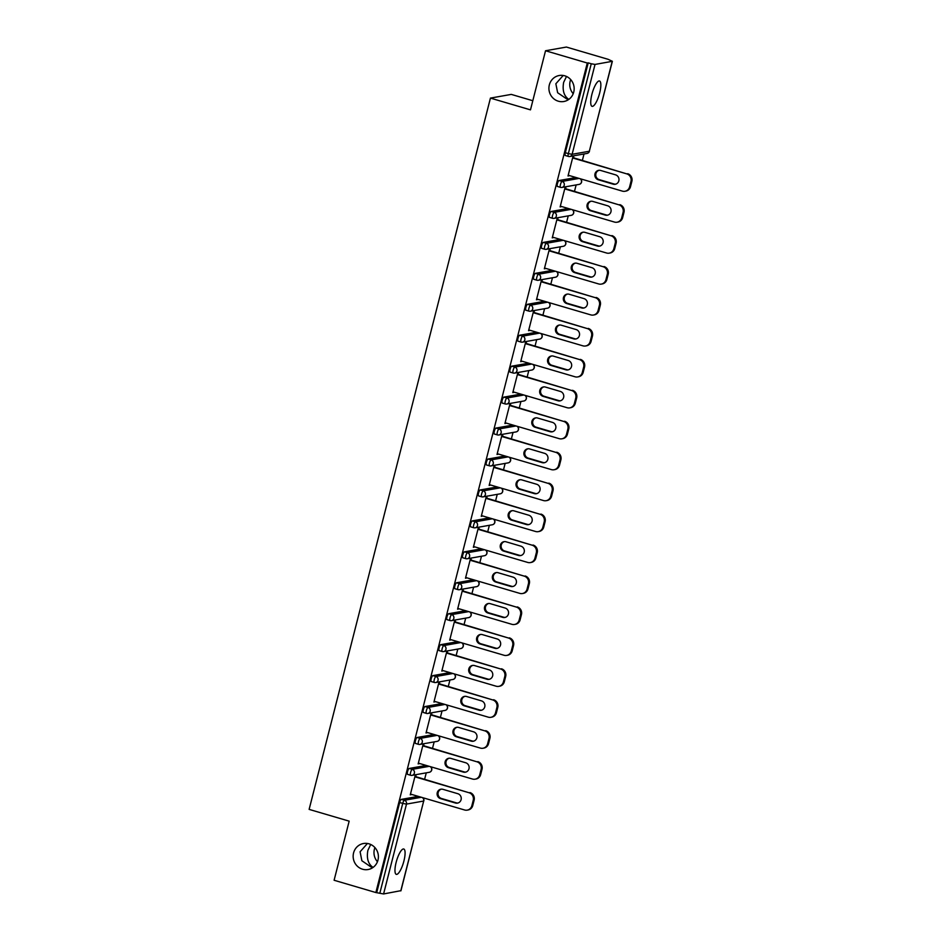<?xml version="1.0" encoding="UTF-8"?>
<svg xmlns="http://www.w3.org/2000/svg" width="941" height="941" viewBox="0 0 941 941"><rect width="100%" height="100%" fill="white"/><g stroke="black" fill="none" stroke-linecap="round" stroke-linejoin="round"><path stroke-width="1.41" d="M369.001 843.83A13.209 12.609 79.9 0 1 378.388 857.227A13.209 12.609 79.9 0 1 368.084 869.531A13.209 12.609 79.9 0 1 362.532 869.213A13.209 12.609 79.9 0 1 353.157 855.816A13.209 12.609 79.9 0 1 363.461 843.524A13.209 12.609 79.9 0 1 369.001 843.83M563.212 75.456L555.86 83.761L557.637 92.724L566.6 98.852L568.717 99.346C563.918 95.958 562.224 90.301 563.647 82.373L566.494 76.456M564.765 75.809A13.209 12.609 79.9 0 1 574.151 89.207A13.209 12.609 79.9 0 1 563.847 101.51A13.209 12.609 79.9 0 1 558.295 101.193A13.209 12.609 79.9 0 1 548.921 87.795A13.209 12.609 79.9 0 1 559.225 75.503A13.209 12.609 79.9 0 1 564.765 75.809M367.437 843.477L360.097 851.781L361.873 860.744L370.836 866.873L372.954 867.367C368.143 863.979 366.449 858.321 367.872 850.393L370.719 844.477M599.676 92.971A13.209 3.564 106.4 0 0 599.511 80.985A13.209 3.564 106.4 0 0 591.901 94.347A13.209 3.564 106.4 0 0 592.065 106.333A13.209 3.564 106.4 0 0 599.676 92.971M403.912 860.991A13.209 3.564 106.4 0 0 403.748 849.005A13.209 3.564 106.4 0 0 396.137 862.368A13.209 3.564 106.4 0 0 396.302 874.354A13.209 3.564 106.4 0 0 403.912 860.991M377.447 861.733A13.209 12.609 79.9 0 1 374.93 847.606M573.21 93.712A13.209 12.609 79.9 0 1 570.705 79.585M532.806 100.722L511.281 94.394L490.437 98.099L309.13 809.389L349.17 821.152L334.102 880.258L375.859 892.538L587.29 63.023L545.533 50.755L566.388 47.05L608.133 59.318L612.368 61.306L589.372 151.031M424.626 779.254L426.261 772.832M432.519 748.307L434.154 741.896M440.4 717.371L442.035 710.949M448.292 686.424L449.927 680.014M456.173 655.477L457.808 649.067M464.066 624.542L465.701 618.119M471.959 593.595L473.594 587.184M479.839 562.647L481.474 556.237M487.732 531.712L489.367 525.29M495.613 500.765L497.248 494.354M503.506 469.818L505.141 463.407M511.386 438.882L513.021 432.46M519.279 407.935L520.914 401.525M527.16 376.988L528.795 370.578M535.053 346.053L536.688 339.63M542.933 315.106L544.568 308.695M550.826 284.158L552.461 277.748M558.707 253.223L560.354 246.801M566.6 222.276L568.235 215.865M574.492 191.341L576.127 184.918M582.373 160.393L584.008 153.983M568.293 156.371L565.459 155.536A3.094 0.835 -73.6 0 1 565.341 155.524A3.094 0.835 -73.6 0 1 565.306 152.713L568.352 153.618L591.254 63.765L595.03 64.435L612.368 61.306M565.306 152.713L588.207 62.871L587.29 63.023M591.254 63.765L588.207 62.871M400.842 890.68L383.587 893.95L375.859 892.538M490.437 98.099L530.477 109.862L545.533 50.755M568.117 175.602L568.917 175.838L568.011 176.002L572.81 157.159L573.728 156.994L573.528 157.794M376.765 892.374L399.666 802.52A3.094 0.835 -73.6 0 1 401.337 799.38L418.298 796.368M410.547 775.219L407.712 774.396A3.094 0.835 -73.6 0 1 407.594 774.384A3.094 0.835 -73.6 0 1 407.559 771.573A3.094 0.835 -73.6 0 1 409.229 768.444L426.179 765.433M418.427 744.284L415.593 743.449A3.094 0.835 -73.6 0 1 415.487 743.449A3.094 0.835 -73.6 0 1 415.44 740.638A3.094 0.835 -73.6 0 1 417.11 737.497L434.072 734.486M426.32 713.337L423.485 712.502A3.094 0.835 -73.6 0 1 423.368 712.502A3.094 0.835 -73.6 0 1 423.332 709.69A3.094 0.835 -73.6 0 1 425.003 706.55L441.964 703.539M434.213 682.401L431.366 681.566A3.094 0.835 -73.6 0 1 431.26 681.555A3.094 0.835 -73.6 0 1 431.213 678.743A3.094 0.835 -73.6 0 1 432.884 675.614L449.845 672.603M442.094 651.454L439.259 650.619A3.094 0.835 -73.6 0 1 439.141 650.619A3.094 0.835 -73.6 0 1 439.106 647.808A3.094 0.835 -73.6 0 1 440.776 644.667L457.738 641.656M449.986 620.507L447.14 619.672A3.094 0.835 -73.6 0 1 447.034 619.672A3.094 0.835 -73.6 0 1 446.987 616.861A3.094 0.835 -73.6 0 1 448.657 613.72L465.619 610.709M457.867 589.572L455.032 588.737A3.094 0.835 -73.6 0 1 454.915 588.725A3.094 0.835 -73.6 0 1 454.879 585.925A3.094 0.835 -73.6 0 1 456.55 582.785L473.511 579.774M465.76 558.625L462.925 557.79A3.094 0.835 -73.6 0 1 462.807 557.79A3.094 0.835 -73.6 0 1 462.772 554.978A3.094 0.835 -73.6 0 1 464.431 551.838L481.392 548.826M473.641 527.678L470.806 526.842A3.094 0.835 -73.6 0 1 470.688 526.842A3.094 0.835 -73.6 0 1 470.653 524.031A3.094 0.835 -73.6 0 1 472.323 520.902L489.285 517.879M481.533 496.742L478.698 495.907A3.094 0.835 -73.6 0 1 478.581 495.895A3.094 0.835 -73.6 0 1 478.546 493.096A3.094 0.835 -73.6 0 1 480.216 489.955L497.166 486.944M489.414 465.795L486.579 464.96A3.094 0.835 -73.6 0 1 486.462 464.96A3.094 0.835 -73.6 0 1 486.426 462.149A3.094 0.835 -73.6 0 1 488.097 459.008L505.058 455.997M497.307 434.848L494.472 434.013A3.094 0.835 -73.6 0 1 494.354 434.013A3.094 0.835 -73.6 0 1 494.319 431.201A3.094 0.835 -73.6 0 1 495.989 428.073L512.939 425.05M505.188 403.912L502.353 403.077A3.094 0.835 -73.6 0 1 502.247 403.066A3.094 0.835 -73.6 0 1 502.2 400.266A3.094 0.835 -73.6 0 1 503.87 397.126L520.832 394.114M513.08 372.965L510.245 372.13A3.094 0.835 -73.6 0 1 510.128 372.13A3.094 0.835 -73.6 0 1 510.093 369.319A3.094 0.835 -73.6 0 1 511.763 366.178L528.724 363.167M520.973 342.018L518.126 341.195A3.094 0.835 -73.6 0 1 518.02 341.183A3.094 0.835 -73.6 0 1 517.973 338.372A3.094 0.835 -73.6 0 1 519.644 335.243L536.605 332.22M528.854 311.083L526.019 310.248A3.094 0.835 -73.6 0 1 525.901 310.236A3.094 0.835 -73.6 0 1 525.866 307.436A3.094 0.835 -73.6 0 1 527.536 304.296L544.498 301.285M536.746 280.136L533.9 279.301A3.094 0.835 -73.6 0 1 533.794 279.301A3.094 0.835 -73.6 0 1 533.747 276.489A3.094 0.835 -73.6 0 1 535.417 273.349L552.379 270.338M544.627 249.2L541.793 248.365A3.094 0.835 -73.6 0 1 541.675 248.353A3.094 0.835 -73.6 0 1 541.64 245.542A3.094 0.835 -73.6 0 1 543.31 242.413L560.271 239.402M552.52 218.253L549.685 217.418A3.094 0.835 -73.6 0 1 549.568 217.418A3.094 0.835 -73.6 0 1 549.52 214.607A3.094 0.835 -73.6 0 1 551.191 211.466L568.152 208.455M560.401 187.306L557.566 186.471A3.094 0.835 -73.6 0 1 557.448 186.471A3.094 0.835 -73.6 0 1 557.413 183.66A3.094 0.835 -73.6 0 1 559.083 180.519L576.045 177.508M565.635 188.729L565.835 187.941L564.929 188.106L560.118 206.949L561.13 206.385M557.742 219.676L557.954 218.888L557.037 219.041L552.238 237.885L553.249 237.332M549.862 250.624L550.062 249.824L549.156 249.988L544.345 268.832L545.357 268.279M541.969 281.559L542.181 280.771L541.263 280.936L536.464 299.779L537.476 299.214M534.088 312.506L534.288 311.718L533.382 311.871L528.571 330.714L529.583 330.162M526.195 343.453L526.407 342.653L525.49 342.818L520.691 361.662L521.702 361.109M518.315 374.389L518.515 373.601L517.597 373.765L512.798 392.609L513.81 392.044M510.422 405.336L510.622 404.536L509.716 404.701L504.917 423.544L505.929 422.991M502.541 436.283L502.741 435.483L501.824 435.648L497.024 454.491L498.036 453.938M494.648 467.218L494.848 466.43L493.943 466.595L489.144 485.438L490.155 484.874M486.768 498.165L486.968 497.366L486.05 497.53L481.251 516.374L482.262 515.821M478.875 529.101L479.075 528.313L478.169 528.477L473.358 547.321L474.37 546.768M470.994 560.048L471.194 559.26L470.277 559.413L465.477 578.256L466.489 577.703M463.101 590.995L463.301 590.195L462.396 590.36L457.585 609.203L458.596 608.651M455.209 621.93L455.42 621.142L454.503 621.307L449.704 640.151L450.715 639.598M447.328 652.878L447.528 652.089L446.622 652.242L441.811 671.086L442.823 670.533M439.435 683.825L439.647 683.025L438.729 683.19L433.93 702.033L434.942 701.48M431.554 714.76L431.754 713.972L430.837 714.137L426.038 732.98L427.049 732.416M423.662 745.707L423.862 744.919L422.956 745.072L418.157 763.916L419.168 763.363M415.781 776.654L415.981 775.855L415.063 776.019L410.264 794.863L411.276 794.31M561.036 206.785L560.224 206.549M553.143 237.732L552.343 237.485M545.262 268.667L544.451 268.432M537.37 299.614L536.558 299.379M529.489 330.55L528.677 330.315M521.596 361.497L520.785 361.262M513.715 392.444L512.904 392.209M505.823 423.379L505.011 423.144M497.942 454.327L497.13 454.091M490.049 485.274L489.238 485.038M482.157 516.209L481.357 515.974M474.276 547.156L473.464 546.921M466.383 578.103L465.583 577.856M458.502 609.039L457.691 608.803M450.61 639.986L449.798 639.751M442.729 670.933L441.917 670.686M434.836 701.868L434.024 701.633M426.955 732.816L426.144 732.58M419.063 763.763L418.251 763.516M411.182 794.698L410.37 794.463M630.964 181.495L629.6 186.859L630.505 186.694L631.87 181.342L630.964 181.495A6.187 5.905 -100.1 0 0 626.765 173.873L572.61 157.947M629.6 186.859A6.187 5.905 -100.1 0 1 622.366 191.129L568.211 175.214M600.676 170.462A4.846 4.623 -100.1 0 0 594.853 174.861A4.846 4.623 -100.1 0 0 598.3 179.79L613.167 184.165A4.846 4.623 -100.1 0 0 618.99 179.755A4.846 4.623 -100.1 0 0 615.543 174.838L600.676 170.462M626.765 173.873L572.716 157.547M627.671 173.709A6.187 5.905 79.9 0 1 631.87 181.342M630.505 186.694A6.187 5.905 79.9 0 1 625.871 191.105L624.965 191.27M599.099 170.297A4.846 4.623 -100.1 0 0 599.205 179.625L614.085 184.001A4.846 4.623 -100.1 0 0 615.661 184.165M623.071 212.443L621.707 217.794L622.624 217.642L623.989 212.278L623.071 212.443A6.187 5.905 -100.1 0 0 618.872 204.809L564.729 188.894M621.707 217.794A6.187 5.905 -100.1 0 1 614.473 222.064L560.33 206.15M592.783 201.409A4.846 4.623 -100.1 0 0 586.972 205.808A4.846 4.623 -100.1 0 0 590.407 210.737L605.286 215.101A4.846 4.623 -100.1 0 0 611.109 210.702A4.846 4.623 -100.1 0 0 607.663 205.785L592.783 201.409M618.872 204.809L564.823 188.494M619.778 204.644A6.187 5.905 79.9 0 1 623.989 212.278M622.624 217.642A6.187 5.905 79.9 0 1 617.99 222.052L617.073 222.217M591.207 201.233A4.846 4.623 -100.1 0 0 591.324 210.572L606.192 214.936A4.846 4.623 -100.1 0 0 607.768 215.113M615.191 243.39L613.826 248.742L614.732 248.577L616.096 243.225L615.191 243.39A6.187 5.905 -100.1 0 0 610.98 235.756L556.837 219.841M613.826 248.742A6.187 5.905 -100.1 0 1 606.58 253.011L552.438 237.097M584.902 232.356A4.846 4.623 -100.1 0 0 579.08 236.756A4.846 4.623 -100.1 0 0 582.526 241.672L597.394 246.048A4.846 4.623 -100.1 0 0 603.216 241.649A4.846 4.623 -100.1 0 0 599.77 236.72L584.902 232.356M610.98 235.756L556.943 219.441M611.897 235.591A6.187 5.905 79.9 0 1 616.096 243.225M614.732 248.577A6.187 5.905 79.9 0 1 610.097 253L609.192 253.153M583.326 232.18A4.846 4.623 -100.1 0 0 583.432 241.508L598.311 245.883A4.846 4.623 -100.1 0 0 599.888 246.06M607.298 274.325L605.933 279.689L606.851 279.524L608.215 274.172L607.298 274.325A6.187 5.905 -100.1 0 0 603.099 266.703L548.944 250.776M605.933 279.689A6.187 5.905 -100.1 0 1 598.699 283.959L544.545 268.044M577.009 263.292A4.846 4.623 -100.1 0 0 571.199 267.691A4.846 4.623 -100.1 0 0 574.633 272.619L589.513 276.983A4.846 4.623 -100.1 0 0 595.335 272.584A4.846 4.623 -100.1 0 0 591.889 267.667L577.009 263.292M603.099 266.703L549.05 250.377M604.004 266.538A6.187 5.905 79.9 0 1 608.215 274.172M606.851 279.524A6.187 5.905 79.9 0 1 602.205 283.935L601.299 284.1M575.433 263.127A4.846 4.623 -100.1 0 0 575.551 272.455L590.419 276.83A4.846 4.623 -100.1 0 0 591.995 276.995M599.417 305.272L598.053 310.624L598.958 310.471L600.323 305.107L599.417 305.272A6.187 5.905 -100.1 0 0 595.206 297.638L541.063 281.724M598.053 310.624A6.187 5.905 -100.1 0 1 590.807 314.894L536.664 298.979M569.129 294.239A4.846 4.623 -100.1 0 0 563.306 298.638A4.846 4.623 -100.1 0 0 566.753 303.555L581.62 307.93A4.846 4.623 -100.1 0 0 587.443 303.531A4.846 4.623 -100.1 0 0 583.996 298.615L569.129 294.239M595.206 297.638L541.169 281.324M596.124 297.474A6.187 5.905 79.9 0 1 600.323 305.107M598.958 310.471A6.187 5.905 79.9 0 1 594.324 314.882L593.406 315.047M567.552 294.062A4.846 4.623 -100.1 0 0 567.658 303.402L582.538 307.766A4.846 4.623 -100.1 0 0 584.114 307.942M591.524 336.219L590.16 341.571L591.077 341.407L592.442 336.055L591.524 336.219A6.187 5.905 -100.1 0 0 587.325 328.585L533.171 312.671M590.16 341.571A6.187 5.905 -100.1 0 1 582.926 345.841L528.771 329.926M561.236 325.186A4.846 4.623 -100.1 0 0 555.413 329.585A4.846 4.623 -100.1 0 0 558.86 334.502L573.739 338.878A4.846 4.623 -100.1 0 0 579.55 334.478A4.846 4.623 -100.1 0 0 576.115 329.55L561.236 325.186M587.325 328.585L533.276 312.271M588.231 328.421A6.187 5.905 79.9 0 1 592.442 336.055M591.077 341.407A6.187 5.905 79.9 0 1 586.431 345.829L585.525 345.982M559.66 325.01A4.846 4.623 -100.1 0 0 559.777 334.337L574.645 338.713A4.846 4.623 -100.1 0 0 576.221 338.889M583.643 367.155L582.279 372.518L583.185 372.354L584.549 367.002L583.643 367.155A6.187 5.905 -100.1 0 0 579.433 359.521L525.29 343.606M582.279 372.518A6.187 5.905 -100.1 0 1 575.033 376.788L520.891 360.862M553.355 356.121A4.846 4.623 -100.1 0 0 547.533 360.521A4.846 4.623 -100.1 0 0 550.979 365.449L565.847 369.813A4.846 4.623 -100.1 0 0 571.669 365.414A4.846 4.623 -100.1 0 0 568.223 360.497L553.355 356.121M579.433 359.521L525.384 343.206M580.35 359.368A6.187 5.905 79.9 0 1 584.549 367.002M583.185 372.354A6.187 5.905 79.9 0 1 578.55 376.765L577.633 376.929M551.779 355.957A4.846 4.623 -100.1 0 0 551.885 365.284L566.764 369.66A4.846 4.623 -100.1 0 0 568.34 369.825M575.751 398.102L574.386 403.454L575.292 403.289L576.668 397.937L575.751 398.102A6.187 5.905 -100.1 0 0 571.552 390.468L517.397 374.553M574.386 403.454A6.187 5.905 -100.1 0 1 567.152 407.724L512.998 391.809M545.462 387.069A4.846 4.623 -100.1 0 0 539.64 391.468A4.846 4.623 -100.1 0 0 543.086 396.384L557.966 400.76A4.846 4.623 -100.1 0 0 563.777 396.361A4.846 4.623 -100.1 0 0 560.342 391.432L545.462 387.069M571.552 390.468L517.503 374.153M572.457 390.303A6.187 5.905 79.9 0 1 576.668 397.937M575.292 403.289A6.187 5.905 79.9 0 1 570.658 407.712L569.752 407.876M543.886 386.892A4.846 4.623 -100.1 0 0 544.004 396.232L558.872 400.595A4.846 4.623 -100.1 0 0 560.448 400.772M567.858 429.049L566.494 434.401L567.411 434.236L568.776 428.884L567.858 429.049A6.187 5.905 -100.1 0 0 563.659 421.415L509.516 405.5M566.494 434.401A6.187 5.905 -100.1 0 1 559.26 438.671L505.117 422.756M537.582 418.004A4.846 4.623 -100.1 0 0 531.759 422.415A4.846 4.623 -100.1 0 0 535.206 427.332L550.073 431.707A4.846 4.623 -100.1 0 0 555.896 427.296A4.846 4.623 -100.1 0 0 552.449 422.38L537.582 418.004M563.659 421.415L509.61 405.1M564.576 421.25A6.187 5.905 79.9 0 1 568.776 428.884M567.411 434.236A6.187 5.905 79.9 0 1 562.777 438.647L561.859 438.812M536.005 417.839A4.846 4.623 -100.1 0 0 536.111 427.167L550.979 431.543A4.846 4.623 -100.1 0 0 552.567 431.707M559.977 459.984L558.613 465.348L559.519 465.183L560.883 459.82L559.977 459.984A6.187 5.905 -100.1 0 0 555.778 452.35L501.624 436.436M558.613 465.348A6.187 5.905 -100.1 0 1 551.379 469.606L497.224 453.691M529.689 448.951A4.846 4.623 -100.1 0 0 523.866 453.35A4.846 4.623 -100.1 0 0 527.313 458.279L542.181 462.643A4.846 4.623 -100.1 0 0 548.003 458.243A4.846 4.623 -100.1 0 0 544.557 453.327L529.689 448.951M555.778 452.35L501.729 436.036M556.684 452.198A6.187 5.905 79.9 0 1 560.883 459.82M559.519 465.183A6.187 5.905 79.9 0 1 554.884 469.594L553.978 469.759M528.113 448.786A4.846 4.623 -100.1 0 0 528.23 458.114L543.098 462.49A4.846 4.623 -100.1 0 0 544.674 462.654M552.085 490.931L550.72 496.283L551.638 496.119L553.002 490.767L552.085 490.931A6.187 5.905 -100.1 0 0 547.885 483.298L493.743 467.383M550.72 496.283A6.187 5.905 -100.1 0 1 543.486 500.553L489.344 484.639M521.808 479.898A4.846 4.623 -100.1 0 0 515.986 484.297A4.846 4.623 -100.1 0 0 519.432 489.214L534.3 493.59A4.846 4.623 -100.1 0 0 540.122 489.191A4.846 4.623 -100.1 0 0 536.676 484.262L521.808 479.898M547.885 483.298L493.837 466.983M548.803 483.133A6.187 5.905 79.9 0 1 553.002 490.767M551.638 496.119A6.187 5.905 79.9 0 1 547.003 500.541L546.086 500.706M520.232 479.722A4.846 4.623 -100.1 0 0 520.338 489.061L535.206 493.425A4.846 4.623 -100.1 0 0 536.782 493.602M544.204 521.879L542.839 527.231L543.745 527.066L545.11 521.714L544.204 521.879A6.187 5.905 -100.1 0 0 540.005 514.245L485.85 498.33M542.839 527.231A6.187 5.905 -100.1 0 1 535.605 531.5L481.451 515.586M513.915 510.834A4.846 4.623 -100.1 0 0 508.093 515.245A4.846 4.623 -100.1 0 0 511.539 520.161L526.407 524.537A4.846 4.623 -100.1 0 0 532.23 520.126A4.846 4.623 -100.1 0 0 528.783 515.209L513.915 510.834M540.005 514.245L485.956 497.93M540.91 514.08A6.187 5.905 79.9 0 1 545.11 521.714M543.745 527.066A6.187 5.905 79.9 0 1 539.111 531.477L538.205 531.641M512.339 510.669A4.846 4.623 -100.1 0 0 512.457 519.997L527.325 524.372A4.846 4.623 -100.1 0 0 528.901 524.537M536.311 552.814L534.947 558.166L535.864 558.013L537.229 552.649L536.311 552.814A6.187 5.905 -100.1 0 0 532.112 545.18L477.969 529.265M534.947 558.166A6.187 5.905 -100.1 0 1 527.713 562.436L473.57 546.521M506.035 541.781A4.846 4.623 -100.1 0 0 500.212 546.18A4.846 4.623 -100.1 0 0 503.647 551.108L518.526 555.472A4.846 4.623 -100.1 0 0 524.349 551.073A4.846 4.623 -100.1 0 0 520.902 546.156L506.035 541.781M532.112 545.18L478.063 528.866M533.018 545.027A6.187 5.905 79.9 0 1 537.229 552.649M535.864 558.013A6.187 5.905 79.9 0 1 531.23 562.424L530.312 562.589M504.447 541.616A4.846 4.623 -100.1 0 0 504.564 550.944L519.432 555.308A4.846 4.623 -100.1 0 0 521.008 555.484M528.43 583.761L527.066 589.113L527.972 588.948L529.336 583.596L528.43 583.761A6.187 5.905 -100.1 0 0 524.219 576.127L470.077 560.213M527.066 589.113A6.187 5.905 -100.1 0 1 519.82 593.383L465.677 577.468M498.142 572.728A4.846 4.623 -100.1 0 0 492.319 577.127A4.846 4.623 -100.1 0 0 495.766 582.044L510.634 586.419A4.846 4.623 -100.1 0 0 516.456 582.02A4.846 4.623 -100.1 0 0 513.01 577.092L498.142 572.728M524.219 576.127L470.182 559.813M525.137 575.963A6.187 5.905 79.9 0 1 529.336 583.596M527.972 588.948A6.187 5.905 79.9 0 1 523.337 593.371L522.431 593.524M496.566 572.551A4.846 4.623 -100.1 0 0 496.672 581.891L511.551 586.255A4.846 4.623 -100.1 0 0 513.127 586.431M520.538 614.696L519.173 620.06L520.091 619.896L521.455 614.544L520.538 614.696A6.187 5.905 -100.1 0 0 516.338 607.074L462.184 591.16M519.173 620.06A6.187 5.905 -100.1 0 1 511.939 624.33L457.796 608.415M490.249 603.663A4.846 4.623 -100.1 0 0 484.439 608.074A4.846 4.623 -100.1 0 0 487.873 612.991L502.753 617.367A4.846 4.623 -100.1 0 0 508.575 612.956A4.846 4.623 -100.1 0 0 505.129 608.039L490.249 603.663M516.338 607.074L462.29 590.76M517.244 606.91A6.187 5.905 79.9 0 1 521.455 614.544M520.091 619.896A6.187 5.905 79.9 0 1 515.445 624.306L514.539 624.471M488.673 603.499A4.846 4.623 -100.1 0 0 488.791 612.826L503.658 617.202A4.846 4.623 -100.1 0 0 505.235 617.367M512.657 645.644L511.292 650.996L512.198 650.843L513.563 645.479L512.657 645.644A6.187 5.905 -100.1 0 0 508.446 638.01L454.303 622.095M511.292 650.996A6.187 5.905 -100.1 0 1 504.047 655.265L449.904 639.351M482.368 634.61A4.846 4.623 -100.1 0 0 476.546 639.01A4.846 4.623 -100.1 0 0 479.992 643.938L494.86 648.302A4.846 4.623 -100.1 0 0 500.683 643.903A4.846 4.623 -100.1 0 0 497.236 638.986L482.368 634.61M508.446 638.01L454.409 621.695M509.363 637.857A6.187 5.905 79.9 0 1 513.563 645.479M512.198 650.843A6.187 5.905 79.9 0 1 507.564 655.254L506.646 655.418M480.792 634.434A4.846 4.623 -100.1 0 0 480.898 643.773L495.778 648.137A4.846 4.623 -100.1 0 0 497.354 648.314M504.764 676.591L503.4 681.943L504.317 681.778L505.682 676.426L504.764 676.591A6.187 5.905 -100.1 0 0 500.565 668.957L446.41 653.042M503.4 681.943A6.187 5.905 -100.1 0 1 496.166 686.212L442.011 670.298M474.476 665.558A4.846 4.623 -100.1 0 0 468.665 669.957A4.846 4.623 -100.1 0 0 472.1 674.873L486.979 679.249A4.846 4.623 -100.1 0 0 492.79 674.85A4.846 4.623 -100.1 0 0 489.355 669.921L474.476 665.558M500.565 668.957L446.516 652.642M501.471 668.792A6.187 5.905 79.9 0 1 505.682 676.426M504.317 681.778A6.187 5.905 79.9 0 1 499.671 686.201L498.765 686.354M472.9 665.381A4.846 4.623 -100.1 0 0 473.017 674.709L487.885 679.084A4.846 4.623 -100.1 0 0 489.461 679.261M496.883 707.526L495.519 712.89L496.425 712.725L497.789 707.373L496.883 707.526A6.187 5.905 -100.1 0 0 492.672 699.904L438.53 683.978M495.519 712.89A6.187 5.905 -100.1 0 1 488.273 717.16L434.13 701.245M466.595 696.493A4.846 4.623 -100.1 0 0 460.772 700.892A4.846 4.623 -100.1 0 0 464.219 705.821L479.087 710.196A4.846 4.623 -100.1 0 0 484.909 705.785A4.846 4.623 -100.1 0 0 481.463 700.869L466.595 696.493M492.672 699.904L438.635 683.578M493.59 699.739A6.187 5.905 79.9 0 1 497.789 707.373M496.425 712.725A6.187 5.905 79.9 0 1 491.79 717.136L490.873 717.301M465.019 696.328A4.846 4.623 -100.1 0 0 465.125 705.656L480.004 710.032A4.846 4.623 -100.1 0 0 481.58 710.196M488.991 738.473L487.626 743.825L488.532 743.672L489.908 738.309L488.991 738.473A6.187 5.905 -100.1 0 0 484.791 730.839L430.637 714.925M487.626 743.825A6.187 5.905 -100.1 0 1 480.392 748.095L426.238 732.18M458.702 727.44A4.846 4.623 -100.1 0 0 452.88 731.839A4.846 4.623 -100.1 0 0 456.326 736.768L471.206 741.132A4.846 4.623 -100.1 0 0 477.016 736.732A4.846 4.623 -100.1 0 0 473.582 731.816L458.702 727.44M484.791 730.839L430.743 714.525M485.697 730.675A6.187 5.905 79.9 0 1 489.908 738.309M488.532 743.672A6.187 5.905 79.9 0 1 483.897 748.083L482.992 748.248M457.126 727.264A4.846 4.623 -100.1 0 0 457.244 736.603L472.111 740.967A4.846 4.623 -100.1 0 0 473.688 741.143M481.11 769.42L479.734 774.772L480.651 774.608L482.015 769.256L481.11 769.42A6.187 5.905 -100.1 0 0 476.899 761.787L422.756 745.872M479.734 774.772A6.187 5.905 -100.1 0 1 472.5 779.042L418.357 763.127M450.821 758.387A4.846 4.623 -100.1 0 0 444.999 762.786A4.846 4.623 -100.1 0 0 448.445 767.703L463.313 772.079A4.846 4.623 -100.1 0 0 469.136 767.68A4.846 4.623 -100.1 0 0 465.689 762.751L450.821 758.387M476.899 761.787L422.85 745.472M477.816 761.622A6.187 5.905 79.9 0 1 482.015 769.256M480.651 774.608A6.187 5.905 79.9 0 1 476.017 779.03L475.099 779.183M449.245 758.211A4.846 4.623 -100.1 0 0 449.351 767.538L464.219 771.914A4.846 4.623 -100.1 0 0 465.807 772.091M473.217 800.356L471.853 805.719L472.758 805.555L474.123 800.203L473.217 800.356A6.187 5.905 -100.1 0 0 469.018 792.734L414.863 776.807M471.853 805.719A6.187 5.905 -100.1 0 1 464.619 809.989L410.464 794.075M442.929 789.323A4.846 4.623 -100.1 0 0 437.106 793.722A4.846 4.623 -100.1 0 0 440.553 798.65L455.42 803.014A4.846 4.623 -100.1 0 0 461.243 798.615A4.846 4.623 -100.1 0 0 457.796 793.698L442.929 789.323M469.018 792.734L414.969 776.407M469.924 792.569A6.187 5.905 79.9 0 1 474.123 800.203M472.758 805.555A6.187 5.905 79.9 0 1 468.124 809.966L467.218 810.13M441.353 789.158A4.846 4.623 -100.1 0 0 441.47 798.486L456.338 802.861A4.846 4.623 -100.1 0 0 457.914 803.026M595.03 64.435L572.128 154.289L589.325 151.242L612.226 61.388M565.341 155.524L568.388 156.418A3.094 0.835 106.4 0 1 568.352 153.618L572.128 154.289A3.094 2.952 79.9 0 1 568.505 156.429A3.094 0.835 106.4 0 1 568.388 156.418A3.094 3.094 0 0 0 569.799 156.5L587.008 153.442A3.094 3.094 0 0 0 589.466 151.16L589.325 151.242A3.094 2.952 79.9 0 1 587.008 153.442M400.784 890.892L423.685 801.038L406.488 804.096L383.587 893.95M379.811 893.268L402.724 803.414L399.666 802.52M401.337 799.38L404.383 800.285A3.094 2.952 -100.1 0 1 406.488 804.096L402.724 803.414A3.094 0.835 -73.6 0 1 404.383 800.285L421.345 797.262M400.925 890.821L423.685 801.038A3.094 2.952 -100.1 0 0 422.309 797.556M559.083 180.519L562.13 181.425L579.091 178.402M557.448 186.471L560.507 187.365A3.094 0.835 106.4 0 1 560.46 184.554A3.094 0.835 -73.6 0 1 562.13 181.425A3.094 2.952 -100.1 0 1 564.235 185.236A3.094 2.952 79.9 0 1 561.918 187.447L579.115 184.389A3.094 2.952 79.9 0 0 581.432 182.178A3.094 2.952 -100.1 0 0 580.056 178.696M551.191 211.466L554.249 212.36L571.211 209.349M543.31 242.413L546.356 243.307L563.318 240.296M535.417 273.349L538.475 274.254L555.437 271.231M527.536 304.296L530.583 305.19L547.544 302.179M519.644 335.243L522.702 336.137L539.652 333.126M511.763 366.178L514.809 367.084L531.771 364.061M503.87 397.126L506.928 398.019L523.878 395.008M495.989 428.073L499.036 428.967L515.997 425.955M488.097 459.008L491.143 459.902L508.105 456.891M480.216 489.955L483.262 490.849L500.224 487.838M472.323 520.902L475.37 521.796L492.331 518.785M464.431 551.838L467.489 552.732L484.45 549.72M456.55 582.785L459.596 583.679L476.558 580.668M448.657 613.72L451.715 614.626L468.677 611.615M440.776 644.667L443.823 645.561L460.784 642.55M432.884 675.614L435.942 676.508L452.892 673.497M425.003 706.55L428.049 707.456L445.011 704.433M417.11 737.497L420.168 738.391L437.118 735.38M409.229 768.444L412.276 769.338L429.237 766.327M560.507 187.365A3.094 0.835 106.4 0 0 560.613 187.377A3.094 2.952 79.9 0 0 561.918 187.447A3.094 3.094 0 0 1 560.507 187.365M549.568 217.418L552.614 218.312A3.094 0.835 106.4 0 1 552.579 215.501A3.094 0.835 -73.6 0 1 554.249 212.36A3.094 2.952 -100.1 0 1 556.343 216.183A3.094 2.952 79.9 0 1 554.026 218.383L571.222 215.336A3.094 2.952 79.9 0 0 573.551 213.125A3.094 2.952 -100.1 0 0 572.175 209.631M552.614 218.312A3.094 0.835 106.4 0 0 552.732 218.312A3.094 2.952 79.9 0 0 554.026 218.383A3.094 3.094 0 0 1 552.614 218.312M541.675 248.353L544.733 249.247A3.094 0.835 106.4 0 1 544.686 246.448A3.094 0.835 -73.6 0 1 546.356 243.307A3.094 2.952 -100.1 0 1 548.462 247.118A3.094 2.952 79.9 0 1 546.145 249.33L563.341 246.271A3.094 2.952 79.9 0 0 565.659 244.072A3.094 2.952 -100.1 0 0 564.282 240.578M544.733 249.247A3.094 0.835 106.4 0 0 544.839 249.259A3.094 2.952 79.9 0 0 546.145 249.33A3.094 3.094 0 0 1 544.733 249.247M533.794 279.301L536.841 280.195A3.094 0.835 106.4 0 1 536.805 277.383A3.094 0.835 -73.6 0 1 538.475 274.254A3.094 2.952 -100.1 0 1 540.569 278.065A3.094 2.952 79.9 0 1 538.252 280.277L555.449 277.219A3.094 2.952 79.9 0 0 557.766 275.007A3.094 2.952 -100.1 0 0 556.402 271.526M536.841 280.195A3.094 0.835 106.4 0 0 536.958 280.195A3.094 2.952 79.9 0 0 538.252 280.277A3.094 3.094 0 0 1 536.841 280.195M525.901 310.236L528.948 311.142A3.094 0.835 106.4 0 1 528.913 308.33A3.094 0.835 -73.6 0 1 530.583 305.19A3.094 2.952 -100.1 0 1 532.688 309.013A3.094 2.952 79.9 0 1 530.371 311.212L547.568 308.166A3.094 2.952 79.9 0 0 549.885 305.954A3.094 2.952 -100.1 0 0 548.509 302.461M528.948 311.142A3.094 0.835 106.4 0 0 529.065 311.142A3.094 2.952 79.9 0 0 530.371 311.212A3.094 3.094 0 0 1 528.948 311.142M518.02 341.183L521.067 342.077A3.094 0.835 106.4 0 1 521.032 339.278A3.094 0.835 -73.6 0 1 522.702 336.137A3.094 2.952 -100.1 0 1 524.796 339.948A3.094 2.952 79.9 0 1 522.478 342.159L539.675 339.101A3.094 2.952 79.9 0 0 541.992 336.902A3.094 2.952 -100.1 0 0 540.616 333.408M521.067 342.077A3.094 0.835 106.4 0 0 521.185 342.089A3.094 2.952 79.9 0 0 522.478 342.159A3.094 3.094 0 0 1 521.067 342.077M510.128 372.13L513.174 373.024A3.094 0.835 106.4 0 1 513.139 370.213A3.094 0.835 -73.6 0 1 514.809 367.084A3.094 2.952 -100.1 0 1 516.915 370.895A3.094 2.952 79.9 0 1 514.598 373.106L531.794 370.048A3.094 2.952 79.9 0 0 534.112 367.837A3.094 2.952 -100.1 0 0 532.735 364.343M513.174 373.024A3.094 0.835 106.4 0 0 513.292 373.024A3.094 2.952 79.9 0 0 514.598 373.106A3.094 3.094 0 0 1 513.174 373.024M502.247 403.066L505.293 403.971A3.094 0.835 106.4 0 1 505.258 401.16A3.094 0.835 -73.6 0 1 506.928 398.019A3.094 2.952 -100.1 0 1 509.022 401.842A3.094 2.952 79.9 0 1 506.705 404.042L523.902 400.984A3.094 2.952 79.9 0 0 526.219 398.784A3.094 2.952 -100.1 0 0 524.843 395.291M505.293 403.971A3.094 0.835 106.4 0 0 505.411 403.971A3.094 2.952 79.9 0 0 506.705 404.042A3.094 3.094 0 0 1 505.293 403.971M494.354 434.013L497.401 434.907A3.094 0.835 106.4 0 1 497.366 432.107A3.094 0.835 -73.6 0 1 499.036 428.967A3.094 2.952 -100.1 0 1 501.141 432.778A3.094 2.952 79.9 0 1 498.824 434.989L516.021 431.931A3.094 2.952 79.9 0 0 518.338 429.719A3.094 2.952 -100.1 0 0 516.962 426.238M497.401 434.907A3.094 0.835 106.4 0 0 497.518 434.918A3.094 2.952 79.9 0 0 498.824 434.989A3.094 3.094 0 0 1 497.401 434.907M486.462 464.96L489.52 465.854A3.094 0.835 106.4 0 1 489.473 463.043A3.094 0.835 -73.6 0 1 491.143 459.902A3.094 2.952 -100.1 0 1 493.249 463.725A3.094 2.952 79.9 0 1 490.931 465.936L508.128 462.878A3.094 2.952 79.9 0 0 510.445 460.667A3.094 2.952 -100.1 0 0 509.069 457.173M489.52 465.854A3.094 0.835 106.4 0 0 489.638 465.854A3.094 2.952 79.9 0 0 490.931 465.936A3.094 3.094 0 0 1 489.52 465.854M478.581 495.895L481.627 496.801A3.094 0.835 106.4 0 1 481.592 493.99A3.094 0.835 -73.6 0 1 483.262 490.849A3.094 2.952 -100.1 0 1 485.368 494.672A3.094 2.952 79.9 0 1 483.039 496.872L500.247 493.813A3.094 2.952 79.9 0 0 502.565 491.614A3.094 2.952 -100.1 0 0 501.188 488.12M481.627 496.801A3.094 0.835 106.4 0 0 481.745 496.801A3.094 2.952 79.9 0 0 483.039 496.872A3.094 3.094 0 0 1 481.627 496.801M470.688 526.842L473.746 527.736A3.094 0.835 106.4 0 1 473.699 524.925A3.094 0.835 -73.6 0 1 475.37 521.796A3.094 2.952 -100.1 0 1 477.475 525.607A3.094 2.952 79.9 0 1 475.158 527.819L492.355 524.76A3.094 2.952 79.9 0 0 494.672 522.549A3.094 2.952 -100.1 0 0 493.296 519.067M473.746 527.736A3.094 0.835 106.4 0 0 473.852 527.748A3.094 2.952 79.9 0 0 475.158 527.819A3.094 3.094 0 0 1 473.746 527.736M462.807 557.79L465.854 558.683A3.094 0.835 106.4 0 1 465.819 555.872A3.094 0.835 -73.6 0 1 467.489 552.732A3.094 2.952 -100.1 0 1 469.583 556.554A3.094 2.952 79.9 0 1 467.265 558.766L484.474 555.708A3.094 2.952 79.9 0 0 486.791 553.496A3.094 2.952 -100.1 0 0 485.415 550.003M465.854 558.683A3.094 0.835 106.4 0 0 465.971 558.683A3.094 2.952 79.9 0 0 467.265 558.766A3.094 3.094 0 0 1 465.854 558.683M454.915 588.725L457.973 589.631A3.094 0.835 106.4 0 1 457.926 586.819A3.094 0.835 -73.6 0 1 459.596 583.679A3.094 2.952 -100.1 0 1 461.702 587.49A3.094 2.952 79.9 0 1 459.384 589.701L476.581 586.643A3.094 2.952 79.9 0 0 478.898 584.443A3.094 2.952 -100.1 0 0 477.522 580.95M457.973 589.631A3.094 0.835 106.4 0 0 458.079 589.631A3.094 2.952 79.9 0 0 459.384 589.701A3.094 3.094 0 0 1 457.973 589.631M447.034 619.672L450.08 620.566A3.094 0.835 106.4 0 1 450.045 617.755A3.094 0.835 -73.6 0 1 451.715 614.626A3.094 2.952 -100.1 0 1 453.809 618.437A3.094 2.952 79.9 0 1 451.492 620.648L468.689 617.59A3.094 2.952 79.9 0 0 471.018 615.379A3.094 2.952 -100.1 0 0 469.641 611.897M450.08 620.566A3.094 0.835 106.4 0 0 450.198 620.578A3.094 2.952 79.9 0 0 451.492 620.648A3.094 3.094 0 0 1 450.08 620.566M439.141 650.619L442.199 651.513A3.094 0.835 106.4 0 1 442.152 648.702A3.094 0.835 -73.6 0 1 443.823 645.561A3.094 2.952 -100.1 0 1 445.928 649.384A3.094 2.952 79.9 0 1 443.611 651.584L460.808 648.537A3.094 2.952 79.9 0 0 463.125 646.326A3.094 2.952 -100.1 0 0 461.749 642.832M442.199 651.513A3.094 0.835 106.4 0 0 442.305 651.513A3.094 2.952 79.9 0 0 443.611 651.584A3.094 3.094 0 0 1 442.199 651.513M431.26 681.555L434.307 682.448A3.094 0.835 106.4 0 1 434.272 679.649A3.094 0.835 -73.6 0 1 435.942 676.508A3.094 2.952 -100.1 0 1 438.035 680.319A3.094 2.952 79.9 0 1 435.718 682.531L452.915 679.473A3.094 2.952 79.9 0 0 455.232 677.273A3.094 2.952 -100.1 0 0 453.856 673.78M434.307 682.448A3.094 0.835 106.4 0 0 434.424 682.46A3.094 2.952 79.9 0 0 435.718 682.531A3.094 3.094 0 0 1 434.307 682.448M423.368 712.502L426.414 713.396A3.094 0.835 106.4 0 1 426.379 710.584A3.094 0.835 -73.6 0 1 428.049 707.456A3.094 2.952 -100.1 0 1 430.155 711.267A3.094 2.952 79.9 0 1 427.837 713.478L445.034 710.42A3.094 2.952 79.9 0 0 447.351 708.208A3.094 2.952 -100.1 0 0 445.975 704.727M426.414 713.396A3.094 0.835 106.4 0 0 426.532 713.407A3.094 2.952 79.9 0 0 427.837 713.478A3.094 3.094 0 0 1 426.414 713.396M415.487 743.449L418.533 744.343A3.094 0.835 106.4 0 1 418.498 741.532A3.094 0.835 -73.6 0 1 420.168 738.391A3.094 2.952 -100.1 0 1 422.262 742.214A3.094 2.952 79.9 0 1 419.945 744.413L437.142 741.367A3.094 2.952 79.9 0 0 439.459 739.155A3.094 2.952 -100.1 0 0 438.083 735.662M418.533 744.343A3.094 0.835 106.4 0 0 418.651 744.343A3.094 2.952 79.9 0 0 419.945 744.413A3.094 3.094 0 0 1 418.533 744.343M407.594 774.384L410.641 775.278A3.094 0.835 106.4 0 1 410.605 772.479A3.094 0.835 -73.6 0 1 412.276 769.338A3.094 2.952 -100.1 0 1 414.381 773.149A3.094 2.952 79.9 0 1 412.064 775.36L429.261 772.302A3.094 2.952 79.9 0 0 431.578 770.103A3.094 2.952 -100.1 0 0 430.202 766.609M410.641 775.278A3.094 0.835 106.4 0 0 410.758 775.29A3.094 2.952 79.9 0 0 412.064 775.36A3.094 3.094 0 0 1 410.641 775.278M598.3 179.79L599.205 179.625M613.167 184.165L614.085 184.001M590.407 210.737L591.324 210.572M605.286 215.101L606.192 214.936M582.526 241.672L583.432 241.508M597.394 246.048L598.311 245.883M574.633 272.619L575.551 272.455M589.513 276.983L590.419 276.83M566.753 303.555L567.658 303.402M581.62 307.93L582.538 307.766M558.86 334.502L559.777 334.337M573.739 338.878L574.645 338.713M550.979 365.449L551.885 365.284M565.847 369.813L566.764 369.66M543.086 396.384L544.004 396.232M557.966 400.76L558.872 400.595M535.206 427.332L536.111 427.167M550.073 431.707L550.979 431.543M527.313 458.279L528.23 458.114M542.181 462.643L543.098 462.49M519.432 489.214L520.338 489.061M534.3 493.59L535.206 493.425M511.539 520.161L512.457 519.997M526.407 524.537L527.325 524.372M503.647 551.108L504.564 550.944M518.526 555.472L519.432 555.308M495.766 582.044L496.672 581.891M510.634 586.419L511.551 586.255M487.873 612.991L488.791 612.826M502.753 617.367L503.658 617.202M479.992 643.938L480.898 643.773M494.86 648.302L495.778 648.137M472.1 674.873L473.017 674.709M486.979 679.249L487.885 679.084M464.219 705.821L465.125 705.656M479.087 710.196L480.004 710.032M456.326 736.768L457.244 736.603M471.206 741.132L472.111 740.967M448.445 767.703L449.351 767.538M463.313 772.079L464.219 771.914M440.553 798.65L441.47 798.486M455.42 803.014L456.338 802.861M579.115 184.389A3.094 3.094 0 0 0 580.279 178.755M571.222 215.336A3.094 3.094 0 0 0 572.387 209.702M563.341 246.271A3.094 3.094 0 0 0 564.506 240.637M555.449 277.219A3.094 3.094 0 0 0 556.613 271.584M547.568 308.166A3.094 3.094 0 0 0 548.732 302.531M539.675 339.101A3.094 3.094 0 0 0 540.84 333.467M531.794 370.048A3.094 3.094 0 0 0 532.959 364.414M523.902 400.984A3.094 3.094 0 0 0 525.066 395.361M516.021 431.931A3.094 3.094 0 0 0 517.185 426.297M508.128 462.878A3.094 3.094 0 0 0 509.293 457.244M500.247 493.813A3.094 3.094 0 0 0 501.4 488.191M492.355 524.76A3.094 3.094 0 0 0 493.519 519.126M484.474 555.708A3.094 3.094 0 0 0 485.627 550.073M476.581 586.643A3.094 3.094 0 0 0 477.746 581.009M468.689 617.59A3.094 3.094 0 0 0 469.853 611.956M460.808 648.537A3.094 3.094 0 0 0 461.972 642.903M452.915 679.473A3.094 3.094 0 0 0 454.08 673.838M445.034 710.42A3.094 3.094 0 0 0 446.199 704.785M437.142 741.367A3.094 3.094 0 0 0 438.306 735.733M429.261 772.302A3.094 3.094 0 0 0 430.425 766.668M423.826 800.967A3.094 3.094 0 0 0 422.533 797.615"/></g></svg>
